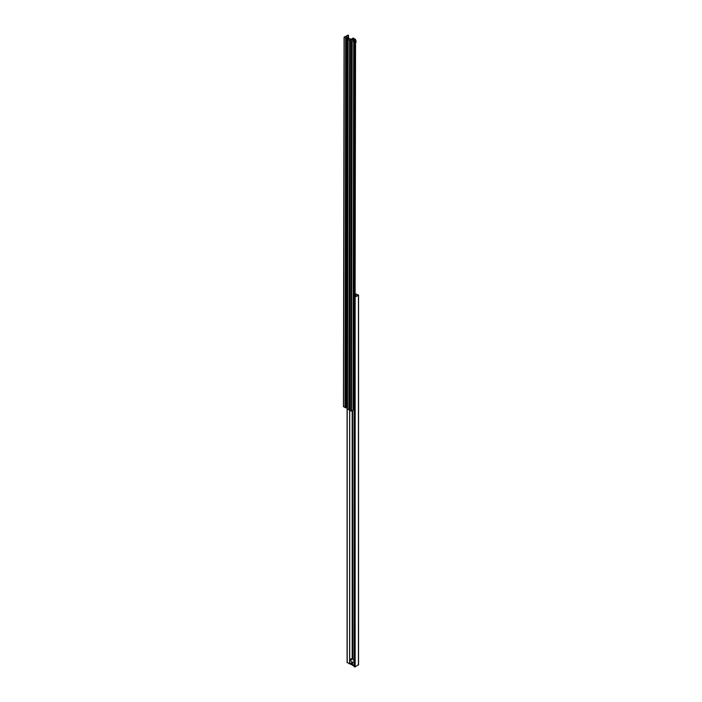 <?xml version="1.0" encoding="UTF-8"?>
<svg xmlns="http://www.w3.org/2000/svg" width="702" height="702" viewBox="0 0 702 702"><rect width="100%" height="100%" fill="white"/><g stroke="black" fill="none" stroke-linecap="round" stroke-linejoin="round"><path stroke-width="1.05" d="M355.721 296.191L355.107 296.542A2.475 1.43 0 0 0 356.089 295.656L355.107 294.647M355.107 297.13L358.546 295.051L355.107 293.699M354.124 666.602L355.151 666.9L358.432 664.671M354.115 666.628L354.124 409.512L354.115 666.628M347.209 662.319L349.701 664.031A2.475 1.43 180 0 1 350.307 663.346M355.107 294.726L356.054 295.753L356.054 295.191M356.054 295.279L355.896 296.007M350.377 659.099A2.475 1.43 180 0 1 351.728 658.695A1.237 0.711 180 0 1 352.641 658.818L350.473 660.073L349.772 659.669A2.475 1.43 180 0 1 350.377 659.099M354.115 665.268L353.325 665.724A10.302 5.949 -120 0 1 352.895 665.549L352.623 663.285L351.562 662.67L351.281 664.618A10.302 5.949 -120 0 1 350.86 664.303L349.772 662.425L349.772 659.669M354.115 661.714L353.711 661.951A2.887 1.667 60 0 1 353.536 662.083A2.887 1.667 60 0 1 352.088 661.933A2.887 1.667 60 0 1 350.473 660.073M354.115 660.573A2.887 1.667 60 0 1 352.799 659.099L352.606 410.389M351.684 663.048L351.035 663.425M352.193 663.557L352.448 664.425L352.193 663.557M351.509 664.399L352.737 665.391M352.193 663.592L352.22 664.382L352.193 663.592M343.568 406.414L345.024 407.599L346.92 407.932L346.928 403.58L346.92 407.932L347.472 408.292M346.867 407.932L346.876 403.615A1.027 0.597 60 0 1 346.358 403.562L346.876 403.606A1.027 0.597 60 0 0 346.463 401.939M346.472 36.89L346.542 36.557A2.475 1.43 0.1 0 1 348.482 35.407L348.482 38.119L348.069 35.1L344.085 37.162L347.56 38.513L346.937 399.903L347.56 38.549L348.403 39.04M346.472 36.811L350.456 39.128A2.475 1.43 -179.9 0 0 352.93 37.987L355.431 39.365L354.449 39.847M354.791 408.792L355.423 42.734M354.791 409.126L353.913 409.626L354.545 43.234L356.011 42.392L356.011 40.716L354.554 40.716L354.554 40.207M353.913 409.626L354.185 43.024M354.185 41.006L354.185 39.996M354.449 39.76L353.246 39.417A0.93 0.535 0.1 0 0 352.316 39.953L353.676 40.716L353.045 410.135L351.509 411.021L352.15 41.593L353.676 40.716M353.554 409.029L353.948 42.725M351.509 411.021L350.93 411.021L351.57 41.593L352.15 41.593M351.57 41.593L350.403 40.918L351.763 40.163A0.93 0.535 0.1 0 0 350.842 39.628L349.631 39.97M350.93 411.021L349.763 410.345L350.403 40.918M349.254 409.24L349.763 409.047M349.894 40.198L348.885 409.836L349.631 40.049M349.526 40.409L348.403 39.373M348.885 409.836L347.472 408.994L348.139 39.61L347.508 409.029M346.876 399.868L347.499 38.513M345.638 400.64A1.027 0.597 60 0 1 345.849 400.149L346.393 399.833A1.027 0.597 60 0 1 347.49 400.561M347.49 401.57A1.027 0.597 60 0 1 347.42 401.614L346.885 401.93A1.027 0.597 60 0 1 346.367 401.877L346.885 401.93A1.027 0.597 60 0 0 345.849 400.149L346.332 401.877M346.674 401.263L346.147 401.316L346.147 400.605L346.674 401.263M346.498 400.807L346.165 401.29L346.674 401.254M346.288 400.693L346.147 401.316M347.157 401.772A1.027 0.597 60 0 1 347.49 402.237M347.481 403.246A1.027 0.597 60 0 1 347.42 403.299L346.876 403.606M346.674 402.948L346.139 402.992L346.147 402.29L346.674 402.948L346.139 402.992M346.498 402.492L346.165 402.974L345.963 402.536M355.642 41.769L355.028 42.418L355.642 41.769M354.554 41.558L354.001 41.234L353.826 41.971L354.554 43.234L354.554 41.558L356.011 40.716M354.001 41.234L354.554 40.716M358.432 665.005L358.432 295.217M355.151 666.9L355.151 297.113M354.571 666.9L354.571 409.257M352.185 658.704L352.185 410.635M349.701 664.031L349.701 409.047M349.622 664.039L349.622 409.055M347.209 662.653L347.209 408.134M343.568 406.756L344.208 37.329M346.542 36.995L346.542 36.557M355.423 40.4L355.431 39.707M353.948 41.357L353.948 39.47M353.097 408.836L353.729 39.417M353.238 40.541L353.246 39.417M350.833 40.751L350.842 39.628M349.71 409.047L350.351 39.628M349.491 409.099L350.131 39.681M346.016 407.45L346.025 403.308M346.033 400.043L346.656 38.022M345.437 407.45L346.077 38.022M345.173 407.599L345.814 38.171M345.024 407.599L345.665 38.171M346.323 401.851A0.965 0.562 -120 0 0 346.323 400.272A0.965 0.562 -120 0 0 346.323 401.851M346.314 403.536A0.965 0.562 -120 0 0 346.323 401.956A0.965 0.562 -120 0 0 346.314 403.536M345.638 402.325A1.027 0.597 60 0 1 346.235 401.816M358.546 664.838L358.546 295.051M347.086 662.486L347.086 408.064M343.453 406.581L344.085 37.162M348.525 38.145L348.525 35.381M354.914 408.959L355.545 42.664M355.545 40.444L355.545 39.531M347.472 408.994L348.113 39.566M346.086 401.684L346.332 403.562"/></g></svg>
